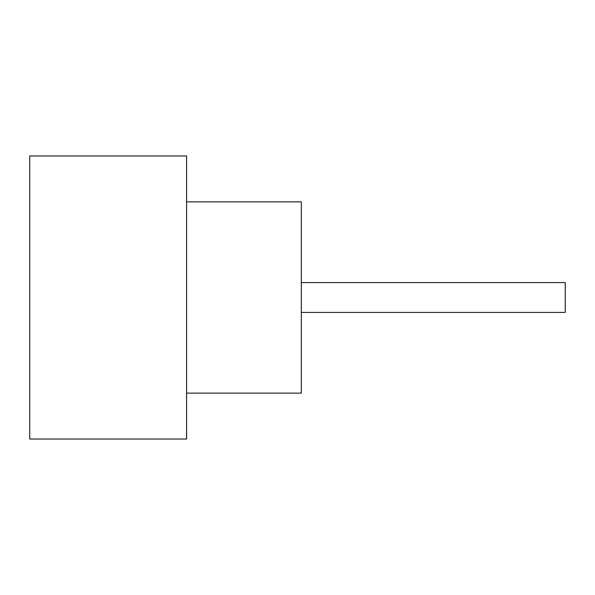 <?xml version="1.0" encoding="UTF-8"?>
<svg xmlns="http://www.w3.org/2000/svg" width="595" height="595" viewBox="0 0 595 595"><rect width="100%" height="100%" fill="white"/><g stroke="black" fill="none" stroke-linecap="round" stroke-linejoin="round"><path stroke-width="0.89" d="M301.323 282.58L565.25 282.58L565.25 312.42L301.323 312.42M186.577 201.876L301.323 201.876L301.323 393.124L186.577 393.124M186.577 297.5L186.577 439.028L29.75 439.028L29.75 155.972L186.577 155.972L186.577 297.5"/></g></svg>
